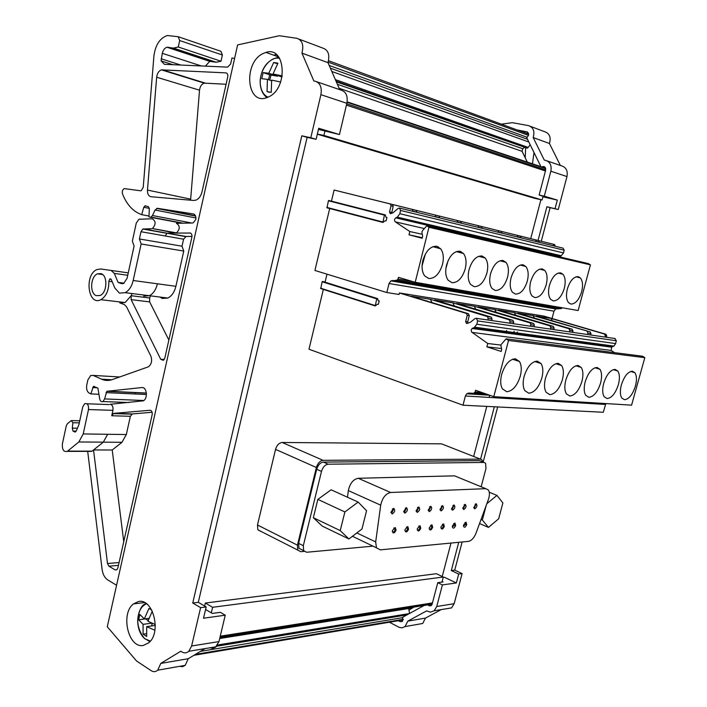 <?xml version="1.0" encoding="UTF-8"?>
<svg xmlns="http://www.w3.org/2000/svg" width="707" height="707" viewBox="0 0 707 707"><rect width="100%" height="100%" fill="white"/><g stroke="black" fill="none" stroke-linecap="round" stroke-linejoin="round"><path stroke-width="1.06" d="M277.683 55.738L276.163 56.047M330.39 68.181L527.502 139.288M331.813 71.469L528.854 142.027M335.365 79.635L528.191 147.436L530.179 144.741M336.019 81.155L527.254 148.161L528.191 147.436M336.32 81.835L527.254 148.161M337.372 84.266L522.738 148.744L524.241 147.577M339.113 88.26L522.066 151.316L522.738 148.744M527.484 162.442L522.066 151.316M317.346 134.056L323.912 135.444L325.008 130.804M323.912 135.444L542.092 199.966L543.073 196.219M317.319 134.197L534.439 198.26L542.092 199.966M211.305 612.845L212.613 607.295L205.322 603.044L204.615 606.023M205.322 603.044L436.405 573.722L443.298 577.018L212.613 607.295M441.963 582.1L443.298 577.018M408.575 607.94L409.6 613.446M217.606 644.996L409.362 613.579M216.696 646.225L407.002 614.878M119.085 562.542L107.499 563.541L93.545 449.961L112.219 449.997L121.975 442.299L126.332 434.54L130.371 416.29L132.386 413.94L113.747 413.374L111.733 415.76L112.917 410.343C113.323 406.737 112.369 404.722 110.062 404.289L143.371 400.816C148.187 398.377 146.782 386.667 141.798 387.56L106.828 391.298L104.618 398.907L102.966 401.541C101.401 402.15 100.323 401.32 99.731 399.048L97.893 388.055L93.421 386.393L90.858 393.905L89.338 393.198C87.023 391.705 86.166 388.983 86.758 385.041L87.854 379.977L90.682 375.523L93.174 375.417L101.578 379.191C105.016 380.72 108.56 380.852 112.21 379.606L148.435 366.809C151.581 364.211 152.376 360.623 150.83 356.036L126.571 306.82L124.397 304.629L119.722 302.843L125.112 302.552L131.157 295.712L131.131 299.653L149.645 301.88L168.867 340.023M113.747 413.374L150.299 410.237M116.911 569.718L115.082 569.886L116.814 569.798L117.883 567.924L152.164 414.691C152.465 411.995 151.722 410.511 149.937 410.228M115.082 569.886L108.931 566.201L118.458 565.361M107.499 563.541L108.931 566.201M78.839 441.963L103.31 442.158L92.069 451.146L67.607 451.128L78.839 441.963L83.214 433.939L88.49 409.547C88.79 405.049 87.527 403.096 84.699 403.679L82.772 406.808L78.937 424.589L76.232 431.093L74.756 431.95L72.989 431.067L72.317 428.133L72.856 422.724L71.204 420.568L67.359 423.776L66.264 425.808L62.402 443.855C62.039 449.652 63.648 452.162 67.245 451.384L67.607 451.128M88.622 451.137L92.069 451.146M116.575 585.255L107.756 579.943C104.698 577.884 102.807 574.323 102.073 569.285L87.695 451.393M205.366 66.14L209.767 61.35L216.174 62.243L220.999 61.226L222.387 55.005L179.684 40.546L178.279 46.998L173.436 48.111L167.011 47.245C164.731 47.952 163.158 49.976 162.292 53.317L161.108 60.935L164.386 64.328L227.645 67.121L230.641 63.93L231.967 57.992L234.6 58.434M179.684 40.546L178.208 36.72L167.347 35.518C159.959 38.037 155.487 44.78 153.94 55.747L143.229 187.302L141.206 190.687L140.463 190.766L124.238 188.601C122.514 189.679 121.931 191.438 122.488 193.868C126.765 204.685 133.163 211.614 141.709 214.663L143.76 207.266L145.439 205.817L148.417 206.7L149.336 208.565L148.965 216.881L149.937 217.173L150.962 217.12L152.473 215.538L155.089 210.023L157.449 208.318L193.338 213.921C195.309 214.539 196.139 216.369 195.848 219.409L193.258 222.811L192.322 223.014L176.388 223.315C180.135 225.692 180.188 228.882 176.538 232.895L152.385 228.547C156.044 224.446 156 221.194 152.252 218.781L138.899 219.258L136.283 223.05L132.359 241.105L134.083 246.089L127.083 278.302L123.698 283.401L121.286 283.551L118.069 282.376L114.304 273.397L111.061 270.436L100.748 268.978L96.974 269.561C84.053 274.634 88.057 306.538 100.836 299.697C106.306 296.295 108.966 290.153 108.825 281.28L109.894 278.858L111.299 279.583L114.808 287.988L119.43 293.131L125.13 292.671C129.045 290.559 131.723 286.503 133.181 280.502L141.144 243.986L183.767 251.065L182.008 246.204L183.573 239.196L140.985 231.71L139.403 238.975L141.144 243.986M191.995 236.421L186.056 236.474L167.639 233.186L176.538 232.895M175.654 233.089L190.475 233.036M164.201 359.527L160.728 359.271L163.326 360.34L164.846 357.998L191.88 237.163C192.207 234.653 191.535 233.239 189.865 232.921M160.728 359.271L131.131 299.653M227.734 76.913C228.078 74.553 227.468 73.21 225.922 72.865L161.435 69.86C158.801 70.833 157.21 73.281 156.662 77.222L147.463 190.068C147.374 193.939 148.567 196.166 151.059 196.723L193.638 200.47L196.051 200.099C198.967 198.773 200.965 195.998 202.034 191.783L227.734 76.913M222.387 55.005L220.911 51.293L178.677 36.879M135.09 393.967L135.505 392.518M190.581 200.196L199.524 90.196C200.054 86.395 201.636 84.045 204.261 83.134L226.09 84.257M132.386 413.94L152.111 412.252M123.752 541.686L112.219 449.997M216.174 62.243L173.436 48.111M220.999 61.226L178.279 46.998M149.009 216.05L141.709 214.663M175.619 233.089L152.385 228.547M150.503 295.862L149.672 298L149.645 301.88M98.856 394.267L90.858 393.905M151.466 228.75L142.832 229.015L140.985 231.71M101.083 273.644L97.433 273.839C90.372 276.525 89.533 293.608 96.364 295.676L100.2 295.464C107.225 292.663 107.924 275.536 101.083 273.644M186.056 236.474L183.573 239.196M160.012 297.055L162.195 298.46L167.886 298.045C171.792 296.021 174.461 292.106 175.893 286.308L183.767 251.065M77.425 428.23L72.317 428.133M124.096 283.18L118.069 282.376M139.403 238.975L182.008 246.204M417.386 624.422L422.706 623.477L425.481 618.095L441.203 609.602M560.368 165.447L549.445 143.494C551.177 137.335 549.595 133.411 544.682 131.714L530.489 126.367M541.279 241.255L550.108 207.672L558.265 209.519L566.97 176.573C567.96 170.935 566.183 167.373 561.65 165.889L547.138 160.904M445.79 608.851L451.587 607.887L454.159 603.69L462.104 573.607L454.734 570.134L462.139 541.977M483.155 462.104L497.675 406.949M500.008 398.085L500.273 397.078M517.003 333.501L517.418 331.937M525.186 302.384L525.451 301.394M442.122 581.508L443.042 581.949L437.757 582.674L432.127 604.202L431.252 605.634L429.105 605.855L431.42 605.484M543.056 196.299L539.141 195.035L544.31 196.175L550.85 171.218C551.858 165.465 550.064 161.841 545.486 160.339L544.293 160.1L533.184 137.556C534.943 131.272 533.343 127.278 528.385 125.572L512.283 122.682L501.387 124.176M525.23 157.811L525.637 147.843M528.615 133.756L523.33 132.227M524.329 132.182L522.049 131.758M425.481 618.095L407.842 621.117L426.586 610.91L430.528 612.129L434.142 610.768L436.74 606.5L442.396 584.91L456.342 582.966L444.403 577.266L443.192 577.425M462.104 573.607L458.693 574.049L456.342 582.966M454.734 570.134L451.305 570.567L458.693 574.049M550.108 207.672L546.9 206.744L538.045 240.46M522.181 300.829L521.916 301.818M521.695 302.667L521.563 303.162M514.192 331.238L513.715 333.059M496.941 396.874L496.676 397.882M494.343 406.781L480.583 459.135M458.728 542.304L451.305 570.567M558.265 209.519L546.9 206.744M544.31 196.175L557.319 200.09L555.075 208.592M549.445 143.494L533.184 137.556M389.407 622.222L399.252 627.374L402.036 627.843L405.04 626.596L407.842 621.117M413.895 607.101L409.026 610.035M442.396 584.91L437.757 582.674M542.914 196.82L557.319 200.09M544.39 166.702L545.654 170.148L539.141 195.035M532.433 164.095L534.006 152.535M517.064 129.929L527.466 131.962M428.027 604.865L429.105 605.855M398.377 620.711L400.224 621.674L402.283 621.488L402.716 617.22L424.138 605.484M540.926 166.64L526.688 137.626C529.216 135.276 529.251 133.305 526.795 131.714M543.869 166.525L541.924 166.976M146.729 618.643L146.641 619.588M143.265 645.447L148.744 642.796C161.912 632.491 152.977 597.715 138.378 601.569L133.517 603.893C120.252 613.552 128.285 648.566 143.265 645.447M180.771 651.227L181.876 651.925C184.341 653.374 186.648 653.162 188.804 651.28L191.624 645.995L200.611 607.658L192.737 603.018L301.801 135.815L310.797 137.75L320.898 94.676C322.074 87.323 320.147 82.825 315.136 81.199L313.837 80.969L301.951 53.131C303.948 45.08 302.251 40.14 296.86 38.311L279.362 35.73L237.623 44.912L107.278 626.764L136.557 661.001L151.174 670.669C153.499 672.118 155.69 671.95 157.749 670.183L160.781 663.413L180.771 651.227M268.766 96.815C288.438 88.145 285.584 45.637 265.903 52.415L262.757 53.688C243.04 63.126 246.69 105.378 266.698 97.69L268.766 96.815M276.428 54.563L273.618 55.146M318.433 129.434L339.44 134.524L346.854 103.31C348.012 96.143 346.103 91.742 341.119 90.125L316.948 81.818M205.569 609.478L212.286 613.42L220.345 612.324L225.241 615.187L203.519 618.218L206.17 606.933L200.611 607.658M209.961 647.789L212.727 648.328L215.379 647.391L218.976 641.585L225.241 615.187M339.44 134.524L318.707 128.285L316.117 139.288L307.13 137.352L198.296 602.32L206.17 606.933M198.296 602.32L192.737 603.018M307.13 137.352L301.801 135.815M316.117 139.288L310.797 137.75M339.714 89.639L327.977 62.64L301.951 53.131M327.977 62.64C329.948 54.784 328.26 49.95 322.896 48.12L299.149 39.177M179.569 666.33L182.512 666.719L185.225 665.34L188.239 658.712L160.781 663.413M188.239 658.712L205.057 648.593M278.876 57.196L277.842 57.541M266.018 96.85L266.645 97.707M271.055 75.048L269.756 80.13M271.559 80.722L267.423 79.352L261.758 78.671L263.137 72.609L269.712 74.818L277.621 76.215L277.763 75.578M267.423 79.352L267.034 91.565L271.249 92.361L271.647 80.121L280.644 82.012M282.04 76.992L273.052 73.988L282.234 75.905M273.052 73.988L277.931 63.188L273.68 62.481L268.819 73.245L263.137 72.609M268.466 79.697L269.712 74.818M267.034 91.565L269.455 92.343M277.621 76.215L268.819 73.245M277.533 63.824L273.68 62.481M151.855 623.15L143.07 624.361L138.634 619.792L139.853 614.436L144.299 618.97L148.947 608.48L151.616 609.867M143.07 624.361L143.079 634.179L146.685 636.477L146.685 626.641L154.895 630.273M152.305 611.193L147.922 621.232L155.31 624.555M148.143 620.525L145.509 618.802M151.607 625.951L152.217 623.309M143.079 634.179L146.349 633.702M145.501 618.881L138.634 619.792M148.894 618.351L144.299 618.97M155.319 625.43L146.685 626.641M442.228 576.505L450.986 543.056M473.663 456.483L486.778 406.401M489.12 397.422L489.695 395.24M506.247 332.051L506.663 330.461M514.493 300.546L514.758 299.538M530.71 238.639L540.908 199.701M303.63 550.656L298.937 548.279L298.61 543.338L316.692 469.271C318.053 464.95 320.28 462.555 323.382 462.104L479.461 460.646L484.012 462.44L328.189 464.207C325.087 464.667 322.86 467.071 321.499 471.401L303.312 545.707L303.63 550.656L306.582 552.255L373.004 546.149M480.804 461.176L479.461 460.646M456.855 476.801L454.539 475.846L358.228 478.277C353.208 479.319 349.912 483.429 348.339 490.605L347.482 497.233M380.711 505.169L375.682 541.916L376.451 547.801L380.304 549.86L468.414 541.376C471.516 540.714 474.061 537.947 476.058 533.078L488.369 499.54C489.748 495.483 489.757 492.311 488.413 490.031L485.797 488.67L390.653 492.496C385.668 493.627 382.354 497.852 380.711 505.169L348.339 490.605M481.158 486.769L485.983 468.449L485.603 463.262L484.012 462.44M473.708 507.564L474.344 507.997L475.899 504.462L475.095 504.232M463.483 525.999L465.798 524.444L465.71 522.915L464.906 522.676M462.732 508.192L463.394 508.66L464.976 505.09L464.128 504.86M451.481 508.837L452.171 509.34L453.788 505.744L452.887 505.505M439.957 509.491L440.682 510.039L442.326 506.406L441.38 506.168M428.15 510.162L428.91 510.746L430.59 507.087L429.582 506.839M416.052 510.852L416.847 511.479L418.553 507.794L417.492 507.538M403.644 511.55L404.475 512.23L406.216 508.51L405.518 508.13M390.909 512.266L391.784 512.999L393.569 509.243L392.367 508.987M452.33 526.856L454.707 525.31L454.628 523.772L453.77 523.525M440.912 527.722L441.009 527.917C441.866 528.562 442.644 527.988 443.36 526.194L443.271 524.647L442.361 524.4M429.22 528.615L429.326 528.836C430.192 529.508 430.996 528.924 431.73 527.095L431.641 525.548L430.678 525.292M417.227 529.525L417.342 529.773C418.235 530.471 419.065 529.888 419.808 528.023L419.719 526.468L418.703 526.211M404.943 530.453L405.058 530.727C405.986 531.461 406.825 530.877 407.594 528.977L407.506 527.422L406.428 527.148M476.05 503.764L473.717 507.688L474.706 508.854C476.978 507.273 477.499 505.576 476.253 503.782L476.05 503.764M466.708 524.647L466.081 522.234L463.615 524.886L463.492 526.132C464.322 527.988 465.392 527.493 466.708 524.647M465.109 504.383L462.74 508.306L463.757 509.526C466.072 507.926 466.602 506.221 465.321 504.391L465.109 504.383M453.903 505.01L451.49 508.943L452.542 510.224C454.91 508.607 455.441 506.875 454.124 505.028L453.903 505.01M442.423 505.655L439.966 509.597L441.053 510.931C443.466 509.296 444.005 507.546 442.662 505.673L442.423 505.655M430.66 506.318L428.159 510.26L429.282 511.656C431.747 510.012 432.286 508.236 430.908 506.336L430.66 506.318M418.606 506.99L416.052 510.931L417.21 512.398C419.728 510.737 420.285 508.943 418.862 507.007L418.606 506.99M406.242 507.688L403.644 511.629L404.846 513.158C407.418 511.479 407.974 509.667 406.516 507.706L406.242 507.688M393.56 508.395L390.918 512.336L392.155 513.945C394.78 512.248 395.346 510.41 393.852 508.421L393.56 508.395M455.635 525.513L454.981 523.074L452.471 525.761L452.339 526.971C453.178 528.898 454.283 528.412 455.635 525.513M444.296 526.397L443.625 523.931L441.053 526.653L440.921 527.837C441.778 529.835 442.9 529.357 444.296 526.397M432.675 527.307L431.977 524.806L429.352 527.563L429.22 528.721C430.086 530.798 431.243 530.321 432.675 527.307M420.771 528.235L420.055 525.716L417.369 528.5L417.236 529.623C418.111 531.779 419.286 531.311 420.771 528.235M408.566 529.189L407.824 526.635L405.076 529.463L404.943 530.55C405.827 532.786 407.038 532.327 408.566 529.189M392.341 531.408L392.465 531.717C393.41 532.477 394.276 531.885 395.063 529.95L394.974 528.385L393.834 528.12M392.473 530.444L392.341 531.496C393.233 533.82 394.471 533.37 396.053 530.162L395.284 527.581L392.473 530.444M489.262 492.222L496.95 495.395L502.88 502.96L498.656 518.814L488.449 527.404L482.333 520.034L486.195 505.452M479.558 523.542L488.449 527.404M481.052 519.477L482.333 520.034M486.84 503.693L496.95 495.395M358.14 502.076L331.123 489.792L317.85 499.372L313.351 517.701L322.18 526.079L348.922 538.981L361.975 528.986L366.562 510.719L358.14 502.076L344.875 511.956L340.235 530.604L348.922 538.981M317.85 499.372L344.875 511.956M313.351 517.701L340.235 530.604M304.151 551.38L300.722 551.69L297.753 550.081L297.426 545.15L316.382 467.504L275.544 449.369L257.481 524.992L257.869 529.817L260.892 531.452M275.544 449.369C276.852 445.163 279.071 442.865 282.19 442.467L441.557 443.855L442.918 444.394M316.382 467.504C317.743 463.173 319.971 460.787 323.072 460.337L480.398 459.126L481.988 459.939L482.687 461.918M378.192 300.643L379.199 300.961L378.378 304.284L377.317 304.266L375.249 305.945L376.734 298.875L377.635 298.663L378.245 300.767L379.199 300.961M322.984 281.519L322.136 281.766L320.766 288.589L375.196 305.928M385.995 217.27L386.923 217.509L386.084 220.946L385.006 220.84L382.902 222.431L384.431 215.122L385.324 214.955L385.969 217.252L386.923 217.509M385.235 214.893L328.419 200.779L327.005 207.831L382.902 222.431M399.464 208.044L563.143 248.184L564.159 250.216L563.523 252.938L399.835 213.717L400.551 210.447L399.464 208.044L398.068 208.459L393.03 212.78L390.326 213.717L389.539 211.897L391.042 205.772L393.163 206.294L392.367 204.473L390.246 203.952L391.042 205.772M329.701 208.494L314.924 270.463L386.817 292.539L389.044 283.516L390.891 280.873L396.795 280.272L561.146 308.579L562.215 307.766M413.224 281.695L398.041 279.062L396.795 280.272M398.041 279.062L398.465 277.347L415.203 282.279L428.963 227.274L426.745 225.816L422.574 230.606L421.885 232.029L422.653 236.297L422.159 238.277L409.017 234.795L409.83 231.525L395.301 221.857C394.144 220.469 394.303 219.135 395.779 217.862L397.246 217.217L561.155 255.81L563.523 252.938M399.835 213.717L397.246 217.217M390.246 203.952L334.102 190.042L331.459 201.142M555.295 246.257L554.588 244.551L334.102 190.042M559.184 256.782L561.155 255.81M415.203 282.279L578.132 310.532L590.433 264.86L588.383 263.605L426.745 225.816M389.044 283.516L553.996 311.168L555.684 308.986L561.146 308.579M553.996 311.168L552.043 318.503M554.588 244.551L363.787 197.377L416.246 210.377L416.989 212.339M416.246 210.377L392.367 204.473M391.669 213.364L393.163 206.294M422.291 234.317L409.83 231.525M422.3 237.72L409.017 234.795M590.433 264.86L428.963 227.274M422.874 260.468C421.425 266.901 421.999 272.018 424.589 275.81L428.742 278.514C434.92 278.611 439.507 273.883 442.511 264.347C443.996 257.799 443.386 252.611 440.673 248.776L436.855 246.283C430.634 245.974 425.976 250.702 422.874 260.468M446.524 265.134C445.074 271.541 445.622 276.587 448.176 280.255L451.985 282.694C457.871 282.765 462.29 278.134 465.233 268.828C466.726 262.315 466.143 257.207 463.474 253.495L459.974 251.25C454.044 250.976 449.564 255.607 446.524 265.134M469.059 269.579C467.601 275.96 468.122 280.926 470.641 284.47L474.123 286.671C479.753 286.715 484.012 282.19 486.893 273.096C488.396 266.627 487.839 261.599 485.223 258.02L482.015 255.987C476.35 255.748 472.029 260.282 469.059 269.579M490.543 273.812C489.076 280.158 489.58 285.045 492.045 288.474L495.253 290.471C500.636 290.489 504.736 286.061 507.564 277.171C509.067 270.746 508.536 265.805 505.982 262.35L503.031 260.503C497.622 260.3 493.459 264.736 490.543 273.812M511.055 277.86C509.588 284.161 510.065 288.969 512.478 292.283L515.438 294.094C520.591 294.094 524.55 289.755 527.325 281.068C528.827 274.696 528.323 269.835 525.822 266.495L523.1 264.816C517.931 264.639 513.909 268.987 511.055 277.86M530.657 281.722C529.189 287.979 529.64 292.707 532 295.906L534.731 297.567C539.662 297.55 543.497 293.29 546.219 284.797C547.722 278.478 547.245 273.697 544.805 270.472L542.296 268.934C537.338 268.793 533.458 273.052 530.657 281.722M549.41 285.425C547.934 291.62 548.358 296.268 550.673 299.37L553.201 300.882C557.929 300.846 561.632 296.675 564.301 288.359C565.803 282.102 565.361 277.409 562.975 274.289L560.66 272.884C555.905 272.761 552.158 276.941 549.41 285.425M567.359 288.96C565.892 295.111 566.289 299.68 568.552 302.676L570.894 304.063C575.427 304.01 579.015 299.918 581.64 291.779C583.134 285.575 582.718 280.971 580.394 277.948L578.246 276.658C573.686 276.561 570.054 280.661 567.359 288.96M590.61 334.968L590.981 333.598L590.168 331.892L536.313 316.082L551.107 318.433L604.476 334.031L605.289 335.701L606.756 335.922L605.943 334.252L543.612 316.038L399.384 292.972L399.013 294.474L386.817 292.539M553.104 244.189L553.846 245.727L555.34 246.098M538.601 240.601L539.308 242.333M535.499 239.841L536.251 241.414L539.353 242.174M520.379 236.103L521.086 237.87M517.144 235.298L517.895 236.907L521.13 237.702M501.36 231.401L502.076 233.204M497.984 230.57L498.744 232.205L502.12 233.036M481.502 226.496L482.227 228.343M477.967 225.621L478.745 227.3L482.271 228.167M470.509 234.468L470.95 234.477M460.734 221.371L461.468 223.253M457.04 220.451L457.818 222.166L461.512 223.067M449.502 229.519L449.952 229.528M439.012 215.997L439.745 217.924M435.141 215.043L435.927 216.793L439.789 217.738M427.523 224.34L427.974 224.358M412.19 209.378L412.976 211.154L417.033 212.153M404.492 218.923L404.943 218.931M323.346 289.375L308.986 349.223L462.997 405.199L603.301 412.269L605.828 403.573M606.756 335.922L606.385 337.266M614.798 338.494L616.318 340.747L615.629 343.593L613.923 346.085L611.741 346.916L472.585 328.216L474.035 327.695L613.075 346.492M614.524 352.652L611.166 350.442L611.741 346.916M481.803 392.465L475.122 392.032L475.581 390.282L493.778 396.671L631.581 405.155L644.811 357.671L642.583 356.231L506.097 338.83L500.839 344.928L501.687 349.426L501.166 351.441L486.876 346.845L487.75 343.505L471.525 331.963L471.18 329.78L472.585 328.216M462.997 405.199L465.383 395.991L466.744 393.781L468.714 393.074L486.151 393.993M475.122 392.032L473.778 393.207M493.778 396.671L508.519 340.5L506.097 338.83M615.629 343.593L476.836 324.257L474.035 327.695M476.836 324.257L477.596 320.907L616.318 340.747M590.168 331.892L533.149 315.587L517.701 313.139L572.149 329.206L568.941 328.728L514.396 312.609L498.276 310.055L553.298 326.387L549.949 325.883L494.82 309.507L477.959 306.838L533.573 323.444L530.056 322.913L474.353 306.264L456.704 303.471L512.893 320.351L509.217 319.803L452.931 302.87L434.443 299.945L491.206 317.107L487.335 316.533L430.483 299.317L411.103 296.242L468.414 313.705L466.39 313.404L467.256 315.349L465.648 321.597L466.514 323.55L470.517 322.189L474.998 318.583L476.394 318.327L477.596 320.907M466.39 313.404L399.384 292.972M325.07 282.173L326.988 274.175M422.097 265.779L425.384 254.025M438.375 246.831L436.652 247.697M445.896 268.501L448.141 260.521M460.955 251.551L459.267 252.372M482.421 256.093L480.831 256.844M502.827 260.459L501.413 261.13M522.155 264.71L521.077 265.231M604.918 337.053L605.289 335.71M500.865 345.078L487.75 343.505M501.528 348.542L486.876 346.845M644.811 357.671L508.519 340.5M501.652 374.471C500.176 380.534 500.432 385.333 502.421 388.868L506.742 391.722C512.646 391.112 517.162 385.907 520.308 376.097C521.819 369.947 521.536 365.077 519.459 361.489L515.421 358.811C509.491 359.209 504.895 364.432 501.652 374.471M524.117 376.424C522.632 382.478 522.88 387.215 524.841 390.653L528.809 393.216C534.43 392.615 538.778 387.533 541.854 377.971C543.374 371.838 543.109 367.03 541.058 363.557L537.355 361.136C531.708 361.542 527.289 366.633 524.117 376.424M545.477 378.289C543.992 384.316 544.213 389 546.158 392.323L549.807 394.647C555.172 394.055 559.352 389.089 562.365 379.756C563.894 373.641 563.647 368.904 561.623 365.546L558.221 363.354C552.83 363.76 548.588 368.736 545.477 378.289M565.821 380.057C564.327 386.066 564.531 390.679 566.448 393.896L569.815 396.008C574.932 395.416 578.962 390.564 581.914 381.453C583.443 375.373 583.213 370.707 581.225 367.454L578.096 365.457C572.953 365.873 568.861 370.733 565.821 380.057M585.21 381.745C583.708 387.719 583.902 392.27 585.785 395.39L588.887 397.307C593.783 396.724 597.671 391.978 600.57 383.079C602.099 377.025 601.887 372.43 599.934 369.284L597.044 367.472C592.13 367.879 588.189 372.642 585.21 381.745M603.707 383.353C602.205 389.292 602.382 393.772 604.238 396.795L607.11 398.545C611.785 397.97 615.541 393.331 618.378 384.626C619.915 378.616 619.721 374.091 617.812 371.051L615.134 369.39C610.441 369.805 606.633 374.454 603.707 383.353M621.382 384.891C619.88 390.794 620.039 395.204 621.86 398.129L624.52 399.729C629 399.163 632.632 394.621 635.416 386.11C636.945 380.145 636.777 375.691 634.904 372.739L632.429 371.228C627.931 371.643 624.246 376.195 621.382 384.891M468.414 313.705L469.28 315.649L467.681 321.879L465.648 321.597M467.884 323.311L467.681 321.879M491.206 317.107L492.063 319.007L491.657 320.545M487.335 316.533L488.192 318.442L492.063 319.007M452.931 302.87L454.336 305.954M509.667 323.17L510.065 321.667L513.742 322.206L512.893 320.351M509.217 319.803L510.065 321.667M513.353 323.709L513.742 322.206M474.353 306.264L475.696 309.171M530.515 326.21L530.904 324.734L534.412 325.255L533.573 323.444M530.056 322.913L530.904 324.734M534.024 326.722L534.412 325.255M494.82 309.507L496.111 312.255M550.399 329.108L550.78 327.668L554.129 328.163L553.298 326.387M549.949 325.883L550.78 327.668M553.749 329.595L554.129 328.163M514.396 312.609L515.633 315.207M569.391 331.875L569.771 330.469L572.97 330.938L572.149 329.206M568.941 328.728L569.771 330.469M572.59 332.343L572.97 330.938M533.149 315.587L534.324 318.044M587.544 334.517L587.915 333.147L590.981 333.598M587.102 331.442L587.915 333.147M551.107 318.433L552.247 320.766M430.483 299.317L431.959 302.596M468.193 323.205L467.751 323.064M487.795 319.988L488.192 318.442M328.516 60.722L528.659 134.189M328.136 62.145L528.5 135.399M329.197 65.451L527.21 137.299M347.137 101.852L545.627 168.213M347.066 102.285L545.724 168.62M346.739 103.814L545.707 169.936M346.43 105.113L545.433 170.988M220.257 636.176L432.463 602.93M220.036 637.095L432.26 603.69M219.886 637.749L432.118 604.22M219.833 637.953L408.646 608.1M219.797 638.129L408.69 608.223M219.7 638.509L408.779 608.524M200.443 651.368L402.919 617.6M195.265 654.479L403.255 619.403M193.912 655.301L403.193 619.898M112.917 410.343L88.49 409.547M121.975 442.299L103.31 442.158L107.676 434.284L83.214 433.939M130.371 416.29L111.733 415.76M173.012 64.708L161.108 60.935M180.78 65.053L161.116 58.778M201.362 65.963L162.292 53.317M210.898 61.332L168.142 47.219M149.336 208.362L143.76 207.266M181.92 223.209L150.255 217.235M191.765 223.023L152.473 215.538M195.945 217.995L155.089 210.023M195.486 215.812L157.449 208.318M149.672 298L131.157 295.712L131.997 293.538M112.201 281.731L108.825 281.28M111.733 379.765L101.578 379.191M119.686 376.972L93.174 375.417M97.301 387.79L92.626 387.551M143.813 400.524L104.618 398.907M146.437 394.497L105.988 392.624M146.384 393.039L107.19 391.183M142.726 387.604L141.798 387.56M226.735 73.13L225.922 72.865M190.616 199.135L147.463 190.068M199.524 90.196L156.662 77.222M205.127 83.064L162.301 69.781M107.676 434.284L126.332 434.54M185.411 236.606L143.477 228.874M142.832 229.015L167.002 233.328L165.155 235.961M128.259 272.867L111.061 270.436M75.49 431.968L74.756 431.95M76.223 431.12L72.989 431.067M79.308 422.866L72.856 422.724M127.737 275.279L114.304 273.397M143.698 296.153L149.389 295.72C153.304 293.661 155.973 289.684 157.422 283.799L133.181 280.502M157.422 283.799L175.893 286.308M122.55 283.719L121.286 283.551M454.159 603.69L436.74 606.5M566.97 176.573L550.85 171.218M400.224 621.674L402.513 621.285M218.976 641.585L191.624 645.995M346.854 103.31L320.898 94.676M279.018 57.391L276.764 57.788C264.047 61.094 259.186 74.827 260.423 85.565C261.21 90.911 263.393 94.924 266.963 97.593M279.689 58.434C269.659 55.553 258.152 71.911 260.468 85.379C261.396 91.283 263.897 95.215 267.971 97.195M145.951 603.371L145.368 603.822C141.276 605.316 138.722 610.954 137.697 620.746L137.874 624.104C138.687 630.45 140.958 635.293 144.688 638.642L150.344 641.125M148.762 641.134L149.893 641.656M146.499 603.76C141.011 606.27 138.077 611.926 137.697 620.746L137.989 624.078C138.872 629.583 141.1 634.444 144.696 638.642M356.814 532.937L375.682 541.916M358.228 478.277L390.653 492.496M454.539 475.846L485.797 488.67M323.382 462.104L328.189 464.207M298.61 543.338L303.312 545.707M316.692 469.271L321.499 471.401M297.426 545.15L257.481 524.992M480.398 459.126L441.557 443.855M323.072 460.337L282.19 442.467M322.94 281.51L377.529 298.593M322.48 281.43L377.078 298.531M322.136 281.766L376.734 298.875M320.598 288.182L375.099 305.521M328.764 200.461L384.776 214.787M328.419 200.779L384.431 215.122M326.846 207.39L382.752 221.98M391.66 212.4L389.539 211.897M400.551 210.447L564.159 250.216M559.864 256.305L395.849 217.836M395.301 221.857L424.368 228.555M556.824 308.685L392.12 280.493M605.943 334.252L604.476 334.031M486.823 394.232L468.714 393.074M465.383 395.991L605.457 404.448M476.394 318.327L615.196 338.547M471.94 332.378L611.166 350.442M467.256 315.349L469.28 315.649M347.102 102.073L545.689 168.416M220.063 636.998L432.286 603.601M195.468 654.364L403.255 619.323M109.117 404.581L86.943 403.768M131.732 414.152L113.093 413.586M91.707 451.393L67.245 451.384M209.767 61.35L167.011 47.245M146.879 206.25L144.847 205.843M183.078 223.191L150.962 217.12M195.592 216.086L156.618 208.415M125.112 302.552L100.836 299.697M94.367 386.437L93.421 386.393M128.621 402.539L102.966 401.541M146.402 393.163L106.828 391.298M204.261 83.134L161.435 69.86M110.884 278.991L109.894 278.858M79.758 420.771L72.132 420.585M167.886 298.045L125.13 292.671M102.656 274.555L97.433 273.839M451.587 607.887L434.142 610.768M422.706 623.477L405.04 626.596M408.752 608.435L413.127 607.737M528.65 134.065L523.534 132.182M545.177 167.338L542.843 166.56M144.573 602.567L133.517 603.893M216.165 646.764L188.804 651.28M185.225 665.34L157.749 670.183M278.691 56.94L265.903 52.415M144.688 638.642L150.008 641.532M475.254 504.188L475.899 504.462M464.994 522.597L465.71 522.915M464.305 504.807L464.976 505.09M453.09 505.443L453.788 505.744M441.601 506.097L442.326 506.406M429.829 506.76L430.59 507.087M417.766 507.44L418.553 507.794M405.394 508.147L406.216 508.51M392.712 508.863L393.569 509.243M453.876 523.436L454.628 523.772M442.485 524.302L443.271 524.647M430.819 525.177L431.641 525.548M418.862 526.079L419.719 526.468M406.605 527.007L407.506 527.422M475.502 504.188L476.253 503.782M465.321 522.632L466.081 522.234M464.57 504.807L465.321 504.391M453.364 505.443L454.124 505.028M441.893 506.088L442.662 505.673M430.13 506.76L430.908 506.336M418.084 507.44L418.862 507.007M405.73 508.147L406.516 507.706M393.057 508.863L393.852 508.421M454.221 523.48L454.981 523.074M442.847 524.338L443.625 523.931M431.208 525.221L431.977 524.806M419.269 526.132L420.055 525.716M407.038 527.06L407.824 526.635M352.448 536.286L376.451 547.801M394.029 527.952L394.974 528.385M394.488 528.014L395.284 527.581M297.753 550.081L257.869 529.817M320.651 288.518L375.134 305.875M326.908 207.77L382.805 222.369M397.387 217.146L561.278 255.757M395.779 217.862L559.803 256.332M397.299 280.122L561.605 308.455M390.891 280.873L555.684 308.986M432.852 246.672L440.673 248.776M456.333 251.586L463.474 253.495M478.683 256.27L485.223 258.02M499.973 260.75L505.982 262.35M520.299 265.028L525.822 266.495M539.706 269.12L544.805 270.472M558.274 273.043L562.975 274.289M576.037 276.799L580.394 277.948M474.583 392.915L484.984 393.587M466.744 393.781L489.624 395.222M474.963 327.208L613.923 346.085M472.064 328.472L611.263 347.128M512.513 359.244L519.459 361.489M534.704 361.516L541.058 363.557M555.799 363.69L561.623 365.546M575.878 365.758L581.225 367.454M595.011 367.737L599.934 369.284M613.261 369.628L617.812 371.051M630.697 371.44L634.904 372.739"/></g></svg>
